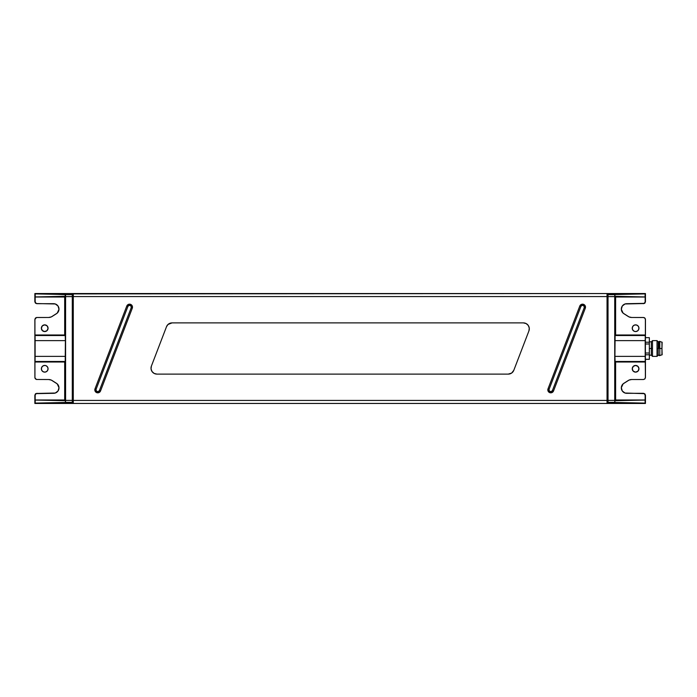 <?xml version="1.0" encoding="UTF-8"?>
<svg xmlns="http://www.w3.org/2000/svg" width="697" height="697" viewBox="0 0 697 697"><rect width="100%" height="100%" fill="white"/><g stroke="black" fill="none" stroke-linecap="round" stroke-linejoin="round"><path stroke-width="1.05" d="M100.534 390.93L99.427 390.512A1.769 1.769 0 0 1 97.772 391.644L97.772 392.829A2.954 2.954 0 0 0 100.534 390.93L132.291 308.187L131.193 307.76L131.158 306.41L130.173 305.469L128.814 305.504L127.882 306.488L96.116 389.24L96.116 390.494L96.944 391.444L98.303 391.566L99.427 390.512L131.193 307.76L99.427 390.512L100.534 390.93L132.291 308.187A2.954 2.954 0 0 0 130.592 304.371A2.954 2.954 0 0 0 126.776 306.07L95.019 388.813L96.116 389.24L127.882 306.488L126.776 306.07L127.882 306.488A1.769 1.769 0 0 1 130.173 305.469A1.769 1.769 0 0 1 131.193 307.76L132.291 308.187L132.421 306.48L130.592 304.371L128.335 304.432L126.776 306.07L95.019 388.813A2.954 2.954 0 0 0 97.772 392.829L97.772 391.644A1.769 1.769 0 0 1 96.116 389.24L95.019 388.813L94.836 390.224L96.395 392.489L98.652 392.69L100.534 390.93M553.54 390.93L552.433 390.512A1.769 1.769 0 0 1 550.778 391.644L550.778 392.829A2.954 2.954 0 0 0 553.54 390.93L585.306 308.187L584.199 307.76L584.164 306.41L583.18 305.469L581.821 305.504L580.889 306.488L549.123 389.24L549.123 390.494L549.959 391.444L551.31 391.566L552.433 390.512L584.199 307.76L552.433 390.512L553.54 390.93L585.306 308.187A2.954 2.954 0 0 0 583.607 304.371A2.954 2.954 0 0 0 579.782 306.07L548.025 388.813L549.123 389.24L580.889 306.488L579.782 306.07L580.889 306.488A1.769 1.769 0 0 1 583.18 305.469A1.769 1.769 0 0 1 584.199 307.76L585.306 308.187L585.428 306.48L583.607 304.371L581.342 304.432L579.782 306.07L548.025 388.813A2.954 2.954 0 0 0 550.778 392.829L550.778 391.644A1.769 1.769 0 0 1 549.123 389.24L548.025 388.813L547.851 390.224L549.41 392.489L551.658 392.69L553.54 390.93M72.296 403.084L72.296 296.617L72.296 400.383L65.588 400.383L65.588 296.617L72.296 296.617L72.296 293.55L34.867 293.55L65.518 294.648L64.69 297.018L64.69 334.987L34.937 334.987L34.937 319.453L35.268 318.355L36.523 317.518L48.659 317.475L51.299 316.908L57.189 313.153L58.992 309.311L58.034 306.027L55.298 303.97L36.366 303.543L35.181 302.106L35.146 297.018L64.69 297.018L64.69 334.987L65.213 335.518L65.396 340.624L65.396 356.376L65.213 361.482L64.69 362.013L64.69 399.982L35.146 399.982L35.181 394.894L36.366 393.457L55.298 393.03L58.034 390.973L58.992 387.689L57.189 383.847L51.299 380.092L48.659 379.525L36.523 379.482L35.268 378.645L34.937 377.547L34.937 362.013L64.69 362.013L64.69 399.982L65.396 400.697L65.396 402.465L65.518 294.648L72.296 294.648L72.296 293.55L607.043 293.55L607.043 403.45L73.281 403.45L73.281 400.427L73.281 403.45L607.043 403.45L607.043 400.427L73.281 400.427L73.281 296.573L607.043 296.573L607.043 400.427L73.281 400.427L73.281 293.55L73.281 296.573L607.043 296.573L607.043 293.55L72.296 293.916M172.028 322.894L523.403 322.894A5.907 5.907 0 0 1 528.918 330.918A5.907 5.907 0 0 0 523.403 322.894L172.028 322.894L167.994 324.488A5.907 5.907 0 0 0 166.513 326.684A5.907 5.907 0 0 1 172.028 322.894A5.907 5.907 0 0 0 168.003 324.488M151.397 366.082L166.513 326.684L151.397 366.082A5.907 5.907 0 0 0 156.912 374.106A5.907 5.907 0 0 1 151.397 366.082L151.04 368.887L152.042 371.545L154.159 373.426L156.912 374.106L508.287 374.106L156.912 374.106M508.287 374.106A5.907 5.907 0 0 0 513.802 370.316A5.907 5.907 0 0 1 508.287 374.106L511.633 373.069L513.802 370.316L528.918 330.918L513.802 370.316M167.994 324.488L166.513 326.684M528.918 330.918L529.276 328.113L528.274 325.455L526.157 323.574L523.403 322.894M607.043 399.904L608.028 399.904L607.043 399.904M608.028 399.32L607.043 399.32L608.028 399.32M607.043 397.935L608.028 397.935L607.043 397.935M607.043 397.342L608.028 397.342L607.043 397.342M608.028 396.759L607.043 396.759L608.028 396.759M607.043 395.574L608.028 395.574L607.043 395.574M608.028 394.981L607.043 394.981L608.028 394.981M607.043 394.389L608.028 394.389L607.043 394.389M607.043 302.611L608.028 302.611L607.043 302.611M607.043 302.019L608.028 302.019L607.043 302.019M608.028 301.426L607.043 301.426L608.028 301.426M607.043 300.241L608.028 300.241L607.043 300.241M608.028 299.658L607.043 299.658L608.028 299.658M607.043 299.065L608.028 299.065L607.043 299.065M607.043 297.68L608.028 297.68L607.043 297.68M608.028 297.096L607.043 297.096L608.028 297.096M608.028 294.143L607.043 294.143L608.028 294.143L608.028 293.55L607.043 293.55L608.028 293.916M72.296 294.143L73.281 294.143L72.296 294.143L72.296 293.55L34.867 293.55L34.85 301.723L35.225 293.899L34.85 301.723L35.425 303.117L35.146 301.723L35.721 303.117L37.115 303.692L53.582 303.692A5.419 5.419 0 0 1 56.492 313.676L52.101 316.473A6.404 6.404 0 0 1 48.659 317.475L36.836 317.475L35.442 318.059L36.453 317.518L34.867 319.453L34.937 377.547L34.867 319.453L35.442 318.059L34.867 319.453L34.902 377.94L36.453 379.482L48.659 379.525A6.404 6.404 0 0 1 52.101 380.527L56.492 383.324A5.419 5.419 0 0 1 53.582 393.308L35.73 393.639L34.85 395.277L34.867 403.45L73.281 403.45L72.296 403.45L72.296 402.352L35.225 403.101L34.85 395.277L34.867 403.45L72.296 403.45L72.296 402.857L73.281 402.857L72.296 402.857M73.281 297.096L72.296 297.096L73.281 297.096M72.296 297.68L73.281 297.68L72.296 297.68M73.281 299.065L72.296 299.065L73.281 299.065M73.281 299.658L72.296 299.658L73.281 299.658M72.296 300.241L73.281 300.241L72.296 300.241M73.281 301.426L72.296 301.426L73.281 301.426M72.296 302.019L73.281 302.019L72.296 302.019M73.281 302.611L72.296 302.611L73.281 302.611M73.281 394.389L72.296 394.389L73.281 394.389M73.281 394.981L72.296 394.981L73.281 394.981M72.296 395.574L73.281 395.574L72.296 395.574M73.281 396.759L72.296 396.759L73.281 396.759M72.296 397.342L73.281 397.342L72.296 397.342M73.281 397.935L72.296 397.935L73.281 397.935M73.281 399.32L72.296 399.32L73.281 399.32M72.296 399.904L73.281 399.904L72.296 399.904M608.028 402.857L607.043 402.857L608.028 402.857L608.028 403.45L645.448 403.45L645.466 395.277L645.169 399.982L615.625 399.982L615.625 362.013L645.378 362.013L645.378 377.547L644.803 378.941L643.409 379.525L631.656 379.525L629.016 380.092L623.135 383.847L621.323 387.689L622.282 390.973L625.026 393.03L644.298 393.639L645.169 395.277L645.1 403.101L614.92 402.465L614.92 400.697L615.625 399.982L615.625 362.013L615.102 361.482L614.92 356.376L614.92 340.624L615.102 335.518L615.625 334.987L615.625 297.018L645.169 297.018L645.134 302.106L643.958 303.543L625.026 303.97L622.282 306.027L621.323 309.311L623.135 313.153L629.016 316.908L631.656 317.475L643.793 317.518L645.047 318.355L645.378 319.453L645.378 334.987L615.625 334.987L615.625 297.018L614.92 296.303L614.92 294.535L614.92 402.465L608.028 402.352L608.028 403.45L645.448 403.45L645.466 395.277L644.891 393.883L645.169 395.277L644.594 393.883L643.2 393.308L626.734 393.308A5.419 5.419 0 0 1 623.824 383.324L628.224 380.527A6.404 6.404 0 0 1 631.656 379.525L643.479 379.525L644.873 378.941L643.409 379.525L644.803 378.941L645.448 377.547L645.448 359.33L645.448 377.547L644.873 378.941L645.448 377.547L645.248 361.482L645.378 362.013L615.625 362.013L615.102 361.482L614.92 356.376L615.102 335.518L645.248 335.518L645.248 361.482L615.102 361.482L645.248 361.482L645.204 356.376L614.92 356.376L645.204 356.376L645.204 340.624L614.92 340.624L645.204 340.624L645.378 334.987L645.248 335.518L615.102 335.518L615.625 334.987L645.378 334.987L645.448 319.453L644.803 318.059L643.409 317.475L631.656 317.475A6.404 6.404 0 0 1 628.224 316.473L623.824 313.676A5.419 5.419 0 0 1 626.734 303.692L644.594 303.361L645.466 301.723L645.448 293.55L608.028 293.55L608.028 294.648L645.1 293.899L645.466 301.723L645.448 293.55L608.028 293.55L608.028 296.617L614.737 296.617L614.737 400.383L608.028 400.383L608.028 296.617L608.028 403.45L607.043 403.45L608.028 403.084M128.143 306.027L127.882 306.488M581.15 306.027L580.889 306.488M615.155 395.521L615.329 383.759L615.155 395.521M615.155 311.228L615.329 299.457L615.155 311.228M632.249 368.783A3.346 3.346 0 0 0 635.603 372.137A3.346 3.346 0 0 1 632.249 368.783A3.346 3.346 0 0 1 635.603 365.437A3.346 3.346 0 0 0 632.249 368.783L633.233 371.152L635.603 372.137L637.964 371.152L638.949 368.783L637.964 366.422L635.603 365.437L633.233 366.422L632.249 368.783M638.949 328.217A3.346 3.346 0 0 0 635.603 324.863A3.346 3.346 0 0 1 638.949 328.217A3.346 3.346 0 0 1 635.603 331.563L637.459 330.997L638.696 329.498L638.879 327.564L637.964 325.847L636.256 324.933L634.314 325.116L632.815 326.353L632.249 328.217A3.346 3.346 0 0 0 634.314 331.31L635.603 331.563A3.346 3.346 0 0 1 632.249 328.217A3.346 3.346 0 0 1 635.603 324.863A3.346 3.346 0 0 0 632.249 328.217L632.815 330.073L634.314 331.31M645.448 337.67L645.413 319.06L644.577 317.815L643.409 317.475L644.873 318.059L645.448 319.453L645.448 337.67M615.625 399.982L614.92 400.697L645.169 399.982L615.625 399.982M645.169 297.018L614.92 296.303L615.625 297.018L645.169 297.018M645.1 296.939L614.92 296.303L614.92 294.535L645.1 293.899L645.1 296.939M614.92 400.697L645.1 400.061L645.1 403.101L614.92 402.465L614.92 400.697M643.497 393.308L644.891 393.883L643.497 393.308M635.603 331.563A3.346 3.346 0 0 0 636.256 331.493M638.382 330.073A3.346 3.346 0 0 0 638.696 329.498M638.949 368.783A3.346 3.346 0 0 0 635.603 365.437A3.346 3.346 0 0 1 638.949 368.783A3.346 3.346 0 0 1 635.603 372.137A3.346 3.346 0 0 0 638.949 368.783M623.135 383.847L622.534 384.483M624.224 392.69L625.026 393.03M625.871 393.239L626.734 393.308M623.135 313.153L622.534 312.517M624.224 304.31L625.026 303.97M625.871 303.761L626.734 303.692M615.564 306.349L615.085 306.349L615.329 299.457L615.564 306.349M615.564 390.651L615.085 390.651L615.329 383.759L615.564 390.651M608.028 296.617L614.737 296.617L614.798 294.648L608.028 294.648L608.028 296.617M608.028 402.352L614.798 402.352L614.737 400.383L608.028 400.383L608.028 402.352M643.2 303.692L644.891 303.117L645.466 301.723L644.594 303.117L643.2 303.692M65.161 301.479L64.995 313.241L65.161 301.479M65.161 385.772L64.995 397.543L65.161 385.772M48.067 328.217A3.346 3.346 0 0 0 44.721 324.863A3.346 3.346 0 0 1 48.067 328.217A3.346 3.346 0 0 1 44.721 331.563A3.346 3.346 0 0 0 48.067 328.217L47.082 325.847L44.721 324.863L42.351 325.847L41.367 328.217L42.351 330.578L44.721 331.563L47.082 330.578L48.067 328.217M41.367 368.783A3.346 3.346 0 0 0 44.721 372.137A3.346 3.346 0 0 1 41.367 368.783A3.346 3.346 0 0 1 44.721 365.437L42.857 366.003L41.628 367.502L41.437 369.436L42.351 371.152L44.068 372.067L46.002 371.884L47.501 370.647L48.067 368.783A3.346 3.346 0 0 0 46.002 365.69L44.721 365.437A3.346 3.346 0 0 1 48.067 368.783A3.346 3.346 0 0 1 44.721 372.137A3.346 3.346 0 0 0 48.067 368.783L47.501 366.927L46.002 365.69M64.69 297.018L65.396 296.303L35.146 297.018L64.69 297.018M35.146 399.982L65.396 400.697L64.69 399.982L35.146 399.982M35.225 400.061L65.396 400.697L65.396 402.465L35.225 403.101L35.225 400.061M65.396 296.303L35.225 296.939L35.225 293.899L65.396 294.535L65.396 296.303M36.819 303.692L35.425 303.117L36.819 303.692M44.721 365.437A3.346 3.346 0 0 0 44.068 365.507M41.933 366.927A3.346 3.346 0 0 0 41.628 367.502M41.367 328.217A3.346 3.346 0 0 0 44.721 331.563A3.346 3.346 0 0 1 41.367 328.217A3.346 3.346 0 0 1 44.721 324.863A3.346 3.346 0 0 0 41.367 328.217M57.189 313.153L57.79 312.517M56.1 304.31L55.298 303.97M54.453 303.761L53.582 303.692M57.189 383.847L57.79 384.483M56.1 392.69L55.298 393.03M54.453 393.239L53.582 393.308M65.213 335.518L64.69 334.987L34.937 334.987L35.068 335.518L65.213 335.518L65.396 340.624L65.213 361.482L35.068 361.482L34.937 362.013L64.69 362.013L65.213 361.482L35.068 361.482L35.111 356.376L65.396 356.376L35.111 356.376L35.111 340.624L65.396 340.624L35.111 340.624L35.068 335.518L65.213 335.518M64.751 390.651L65.23 390.651L64.995 397.543L64.751 390.651M64.751 306.349L65.23 306.349L64.995 313.241L64.751 306.349M72.296 400.383L65.588 400.383L65.518 402.352L72.296 402.352L72.296 400.383M72.296 294.648L65.518 294.648L65.588 296.617L72.296 296.617L72.296 294.648M37.115 393.308L35.425 393.883L34.85 395.277L35.721 393.883L37.115 393.308M34.937 377.547L35.442 378.941L36.906 379.525L35.512 378.941L34.937 377.547M645.405 359.286L645.405 343.987L645.405 353.013L649.351 353.013L649.351 343.987L645.405 343.987L645.405 337.67L649.351 337.67L645.405 337.67L645.405 343.987L649.351 343.987L649.351 342.227L645.405 342.227L649.351 342.227L649.351 353.013L645.405 353.013L645.405 354.773L649.351 354.773L649.351 353.013L649.351 359.286L645.405 359.33L649.351 359.33L649.351 354.773L645.405 354.773L645.405 359.286L649.351 359.286M651.32 348.5L649.351 348.5L651.32 348.5L651.32 355.2L651.32 348.5L652.497 348.5L651.32 348.5L651.32 341.8L651.32 348.5M652.497 356.376L652.497 348.5L652.497 356.376L657.027 356.376L652.497 356.376L651.32 355.2L649.351 355.2M652.497 340.624L657.027 340.624L657.027 356.376L657.027 348.5L658.212 348.5L657.027 348.5L657.027 340.624L652.497 340.624L652.497 348.5L652.497 340.624L651.32 341.8L649.351 341.8M657.027 356.376L658.212 355.2L658.212 348.5L658.212 355.2L659.196 355.2M659.196 348.5L658.212 348.5L659.196 348.5L659.196 341.408L659.789 341.408L659.789 355.592L659.196 355.592L659.789 355.592L659.789 348.5L661.95 348.5L659.789 348.5L659.789 341.408L659.196 341.408L659.196 348.5M659.789 355.592L661.95 354.799L661.95 348.5L662.15 354.799M662.15 342.201L661.95 348.5L661.95 342.201L659.789 341.408M657.027 340.624L658.212 341.8L658.212 348.5L658.212 341.8L659.196 341.8M649.351 337.714L649.351 342.227L649.351 337.714"/></g></svg>
